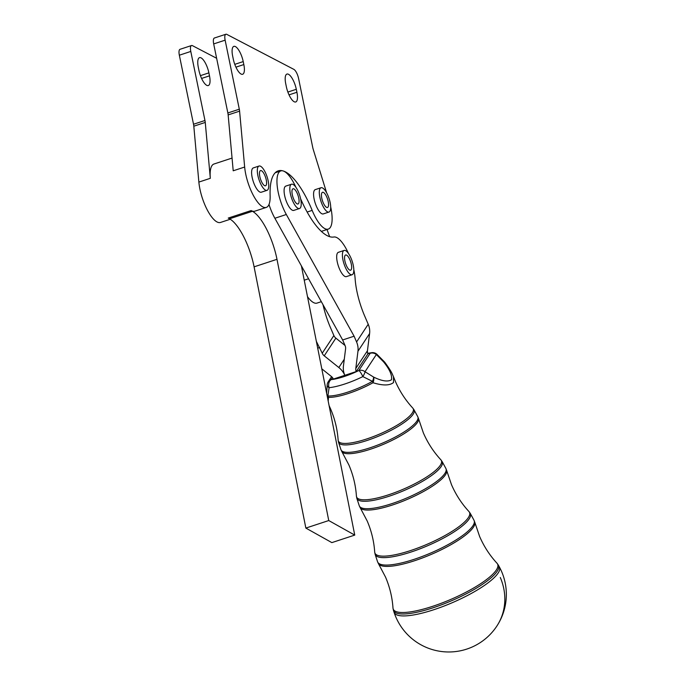 <?xml version="1.0" encoding="UTF-8"?>
<svg xmlns="http://www.w3.org/2000/svg" width="685" height="685" viewBox="0 0 685 685"><rect width="100%" height="100%" fill="white"/><g stroke="black" fill="none" stroke-linecap="round" stroke-linejoin="round"><path stroke-width="1.03" d="M230.288 219.243L220.501 222.454A28.779 9.65 -108.2 0 1 207.572 210.5A28.779 9.65 -108.2 0 1 198.864 182.082L210.312 178.314A28.779 9.65 -108.2 0 1 213.977 164.015L232.052 158.072M225.862 34.25L214.414 38.009A7.997 2.68 71.8 0 0 213.549 39.148A7.997 2.68 71.8 0 0 213.686 43.926L225.134 40.167A7.997 2.68 -108.2 0 1 224.997 35.389A7.997 2.68 -108.2 0 1 225.862 34.25A7.997 2.68 -108.2 0 1 226.829 34.387L293.831 69.356A7.997 2.68 -108.2 0 1 296.554 72.73A7.997 2.68 -108.2 0 1 298.583 78.492L312.745 147.515A7.997 2.68 71.8 0 0 312.994 148.559A7.997 2.68 71.8 0 0 313.293 149.621L326.634 192.827M353.802 269.702A28.779 9.65 -108.2 0 1 355.121 278.649A44.765 15.019 71.8 0 0 364.754 316.196L368.222 324.262A19.189 17.467 -146.6 0 1 369.6 333.561L367.443 350.763A6.396 5.822 33.4 0 0 367.905 353.862L356.26 371.553A6.396 5.822 -146.6 0 1 355.798 368.453L357.955 351.251A19.189 17.467 33.4 0 0 356.577 341.952L354.102 336.207L286.321 214.499A28.779 9.65 -108.2 0 1 280.807 170.907A28.779 9.65 -108.2 0 1 283.153 170.95A60.759 20.379 71.8 0 0 278.204 170.865A60.759 20.379 71.8 0 0 270.121 195.662A28.779 9.65 -108.2 0 1 266.285 207.409A28.779 9.65 -108.2 0 1 253.364 195.448A28.779 9.65 -108.2 0 1 244.656 167.037L239.596 111.15A7.997 2.68 71.8 0 0 239.485 110.199A7.997 2.68 71.8 0 0 239.305 109.206L225.134 40.167M239.305 109.206L227.857 112.965A7.997 2.68 -108.2 0 1 228.036 113.958A7.997 2.68 -108.2 0 1 228.148 114.909L239.596 111.15M296.922 92.269A13.109 4.401 -108.2 0 1 295.732 101.971A13.109 4.401 -108.2 0 1 294.148 101.731A13.109 4.401 -108.2 0 1 286.356 86.755L285.739 83.775A13.109 4.401 -108.2 0 1 286.929 74.074A13.109 4.401 -108.2 0 1 288.513 74.305A13.109 4.401 -108.2 0 1 296.305 89.29L296.922 92.269L289.019 94.864M243.834 64.561A13.109 4.401 -108.2 0 1 242.644 74.263A13.109 4.401 -108.2 0 1 241.06 74.031A13.109 4.401 -108.2 0 1 233.268 59.047L232.652 56.067A13.109 4.401 -108.2 0 1 233.85 46.366A13.109 4.401 -108.2 0 1 235.426 46.597A13.109 4.401 -108.2 0 1 243.218 61.581L243.834 64.561L235.931 67.156M191.517 45.535L180.069 49.294A7.997 2.68 71.8 0 0 179.205 50.433A7.997 2.68 71.8 0 0 179.342 55.211L190.79 51.443A7.997 2.68 -108.2 0 1 190.653 46.666A7.997 2.68 -108.2 0 1 191.517 45.535A7.997 2.68 -108.2 0 1 192.485 45.672L216.631 58.276M210.312 178.314L205.26 122.427A7.997 2.68 71.8 0 0 205.14 121.485A7.997 2.68 71.8 0 0 204.961 120.491L190.79 51.443M204.961 120.491L193.521 124.25A7.997 2.68 -108.2 0 1 193.692 125.244A7.997 2.68 -108.2 0 1 193.812 126.194L205.26 122.427M209.49 75.847A13.109 4.401 -108.2 0 1 208.3 85.548A13.109 4.401 -108.2 0 1 206.716 85.317A13.109 4.401 -108.2 0 1 198.924 70.332L198.316 67.353A13.109 4.401 -108.2 0 1 199.506 57.651A13.109 4.401 -108.2 0 1 201.09 57.882A13.109 4.401 -108.2 0 1 208.882 72.867L209.49 75.847L201.587 78.441M330.709 206.998A28.779 9.65 -108.2 0 1 328.269 229.107A28.779 9.65 -108.2 0 1 312.172 210.389A60.759 20.379 71.8 0 0 283.153 170.95A28.779 9.65 -108.2 0 1 294.319 183.991A28.779 9.65 -108.2 0 1 295.886 187.262M321.333 301.674L317.018 303.095A28.779 9.65 -108.2 0 1 316.573 303.207A28.779 9.65 -108.2 0 1 307.496 296.656M300.604 198.744A63.953 21.449 71.8 0 0 333.852 237.01A28.779 9.65 -108.2 0 1 348.477 253.476M260.797 170.548A7.997 2.68 -108.2 0 1 265.694 177.723A7.997 2.68 -108.2 0 1 265.523 185.781A7.997 2.68 -108.2 0 1 265.258 185.832A7.997 2.68 -108.2 0 1 260.36 178.648A7.997 2.68 -108.2 0 1 260.531 170.591A7.997 2.68 -108.2 0 1 260.797 170.548M267.022 190.344L261.293 192.22A12.792 4.29 -108.2 0 1 252.859 180.206A12.792 4.29 -108.2 0 1 252.363 178.34A12.792 4.29 -108.2 0 1 253.313 167.919L259.033 166.035A12.792 4.29 71.8 0 0 258.579 178.331A12.792 4.29 71.8 0 0 267.022 190.344A12.792 4.29 71.8 0 0 267.475 178.049A12.792 4.29 71.8 0 0 259.033 166.035M322.772 192.245A7.997 2.68 -108.2 0 1 327.67 199.421A7.997 2.68 -108.2 0 1 327.498 207.478A7.997 2.68 -108.2 0 1 327.242 207.529A7.997 2.68 -108.2 0 1 322.335 200.345A7.997 2.68 -108.2 0 1 322.507 192.288A7.997 2.68 -108.2 0 1 322.772 192.245M328.997 212.042L323.277 213.917A12.792 4.29 -108.2 0 1 314.835 201.904A12.792 4.29 -108.2 0 1 314.338 200.037A12.792 4.29 -108.2 0 1 315.288 189.617L321.017 187.733A12.792 4.29 71.8 0 0 320.554 200.029A12.792 4.29 71.8 0 0 328.997 212.042A12.792 4.29 71.8 0 0 329.451 199.746A12.792 4.29 71.8 0 0 321.017 187.733M345.146 255.317A7.997 2.68 -108.2 0 1 345.608 254.991A7.997 2.68 -108.2 0 1 350.386 260.985A7.997 2.68 -108.2 0 1 351.062 269.856A7.997 2.68 -108.2 0 1 350.6 270.181A7.997 2.68 -108.2 0 1 345.822 264.187A7.997 2.68 -108.2 0 1 345.146 255.317M352.099 274.736L346.37 276.62A12.792 4.29 -108.2 0 1 339.195 268.237A12.792 4.29 -108.2 0 1 338.39 252.32L344.11 250.436A12.792 4.29 71.8 0 0 344.923 266.354A12.792 4.29 71.8 0 0 352.099 274.736A12.792 4.29 71.8 0 0 351.285 258.819A12.792 4.29 71.8 0 0 344.11 250.436M294.387 189.171A7.997 2.68 -108.2 0 1 298.557 197.254A7.997 2.68 -108.2 0 1 298.009 203.967A7.997 2.68 -108.2 0 1 296.648 203.565A7.997 2.68 -108.2 0 1 292.478 195.482A7.997 2.68 -108.2 0 1 293.017 188.777A7.997 2.68 -108.2 0 1 294.387 189.171M299.508 208.523L293.788 210.398A12.792 4.29 -108.2 0 1 284.378 194.138A12.792 4.29 -108.2 0 1 285.799 186.097L291.527 184.222A12.792 4.29 71.8 0 0 290.106 192.262A12.792 4.29 71.8 0 0 299.508 208.523A12.792 4.29 71.8 0 0 300.929 200.482A12.792 4.29 71.8 0 0 291.527 184.222M496.856 626.064A57.557 57.557 0 0 0 499.365 566.949L499.365 566.949A57.334 13.905 156.7 0 1 498.149 573.045A57.334 13.905 156.7 0 1 433.785 609.727A57.334 13.905 156.7 0 1 394.063 612.287L394.063 612.287A57.557 57.557 0 0 0 496.856 626.064A57.557 52.394 -146.6 0 0 500.29 577.489M321.796 368.813L331.369 376.485A6.396 5.822 33.4 0 1 333.364 379.079L356.26 371.553M332.456 377.572L331.103 379.636A6.396 5.822 -146.6 0 0 328.209 381.819A6.396 6.396 0 0 0 327.182 384.842L327.182 384.842A6.396 3.613 4.4 0 0 329.091 387.693L327.884 395.998A6.396 4.256 -177.6 0 1 326.916 394.663M367.691 353.306L371.955 352.647A6.396 4.898 84 0 0 370.165 353.314A6.396 5.822 33.4 0 1 376.348 354.53L365.019 371.741A6.396 5.822 33.4 0 0 358.837 370.525A29.318 7.107 -23.3 0 1 331.103 379.636A6.396 4.898 84 0 0 329.091 387.693A35.688 8.657 156.7 0 0 362.853 376.596A6.396 1.259 63.8 0 0 358.837 370.525L370.165 353.314A29.318 7.107 -23.3 0 0 367.811 353.631M326.659 393.37A6.396 4.256 -177.6 0 1 326.659 393.344L326.659 393.344A6.396 6.396 0 0 0 326.659 393.37L327.182 384.842M327.105 395.613A6.396 5.197 -2.7 0 0 328.509 397.343A6.396 5.54 92.4 0 1 327.884 395.998A36.459 8.845 -23.3 0 0 372.443 381.357A6.396 2.406 60.9 0 1 373.008 382.727A6.396 3.399 -66.7 0 0 373.556 377.05L365.019 371.741A6.396 1.524 123.4 0 1 362.853 376.596L372.443 381.357A6.396 2.235 -59.9 0 0 373.556 377.05C381.836 381.117 387.813 382.024 391.486 379.781C392.265 375.252 389.619 369.275 383.566 361.843L376.348 354.53A6.396 0.993 -46.1 0 1 377.05 354.402L377.05 354.402A6.396 6.396 0 0 0 371.955 352.647M384.961 362.502A6.396 6.396 0 0 0 384.516 361.963A6.396 1.73 137.1 0 0 383.566 361.843A6.396 2.946 143.4 0 1 384.961 362.502L384.961 362.502C392.274 372.657 391.923 373.359 393.49 376.724L393.524 382.521C389.705 385.672 382.864 385.741 373.008 382.727A36.416 8.828 156.7 0 1 328.509 397.343L328.183 401.067M345.026 345.471L335.873 338.142A6.396 5.822 -146.6 0 1 333.878 335.539L330.41 327.481A44.765 15.019 -108.2 0 1 323.012 304.688M316.359 341.378L322.233 353.229A6.396 5.822 33.4 0 0 324.228 355.832L338.827 367.528A19.189 17.467 -146.6 0 1 344.812 375.32A19.189 17.467 33.4 0 1 343.433 366.013L345.591 348.811A6.396 5.822 -146.6 0 0 345.129 345.711L342.654 339.966L354.102 336.207M327.01 229.518L329.648 236.676M317.703 348.168L319.758 347.492M266.285 207.409L254.837 211.168A28.779 9.65 -108.2 0 1 251.147 210.552L228.259 218.07L229.552 218.798A41.571 13.948 -108.2 0 1 254.092 266.842L305.852 528.075L331.848 542.614L354.744 535.096L301.4 265.883L342.654 339.966M301.4 265.883L274.873 218.258A28.779 9.65 -108.2 0 1 268.991 204.472M305.852 528.075L328.749 520.549L276.988 259.315A41.571 13.948 71.8 0 0 252.448 211.271L251.147 210.552M328.749 520.549L354.744 535.096M198.864 182.082L193.812 126.194M193.521 124.25L179.342 55.211M244.656 167.037L233.208 170.796L228.148 114.909M227.857 112.965L213.686 43.926M329.083 405.589L330.572 408.885C334.897 418.972 337.414 429.418 338.142 440.224A40.783 9.89 -23.3 0 0 371.467 437.304A40.783 9.89 -23.3 0 0 412.301 412.935A40.783 9.89 -23.3 0 0 412.79 408.08L414.04 409.818A41.109 9.967 156.7 0 1 413.166 414.185A41.109 9.967 156.7 0 1 367.023 440.481A41.109 9.967 156.7 0 1 338.544 442.322L340.967 449.711A41.811 10.138 -23.3 0 0 369.926 447.844A41.811 10.138 -23.3 0 0 416.865 421.095A41.811 10.138 -23.3 0 0 417.747 416.651L418.518 418.621A41.759 10.129 156.7 0 1 417.413 422.482A41.759 10.129 156.7 0 1 377.983 446.534A41.759 10.129 156.7 0 1 341.858 451.621L348.879 464.927C353.186 474.988 355.703 485.4 356.423 496.154A46.135 11.191 -23.3 0 0 394.123 492.858A46.135 11.191 -23.3 0 0 440.309 465.286A46.135 11.191 -23.3 0 0 440.866 459.798L442.159 461.604A46.452 11.268 156.7 0 1 441.174 466.536A46.452 11.268 156.7 0 1 389.029 496.257A46.452 11.268 156.7 0 1 356.842 498.337L359.257 505.727A47.162 11.439 -23.3 0 0 391.931 503.621A47.162 11.439 -23.3 0 0 444.873 473.446A47.162 11.439 -23.3 0 0 445.866 468.437L446.663 470.475A47.111 11.422 156.7 0 1 445.421 474.833A47.111 11.422 156.7 0 1 400.939 501.968A47.111 11.422 156.7 0 1 360.19 507.705L367.186 520.968C371.484 531.003 373.984 541.373 374.704 552.084A51.486 12.484 -23.3 0 0 416.771 548.402A51.486 12.484 -23.3 0 0 468.317 517.646A51.486 12.484 -23.3 0 0 468.934 511.515L470.278 513.39A51.803 12.561 156.7 0 1 469.182 518.896A51.803 12.561 156.7 0 1 411.026 552.033A51.803 12.561 156.7 0 1 375.14 554.353L377.555 561.743A52.505 12.732 -23.3 0 0 413.937 559.397A52.505 12.732 -23.3 0 0 472.881 525.806A52.505 12.732 -23.3 0 0 473.986 520.223L474.816 522.338A52.462 12.724 156.7 0 1 473.421 527.185A52.462 12.724 156.7 0 1 423.895 557.402A52.462 12.724 156.7 0 1 378.522 563.798L385.492 577.01C389.774 587.011 392.274 597.346 392.984 608.023A56.829 13.786 -23.3 0 0 439.428 603.956A56.829 13.786 -23.3 0 0 496.325 569.997A56.829 13.786 -23.3 0 0 497.002 563.233L498.397 565.176A57.155 13.863 156.7 0 1 497.19 571.247A57.155 13.863 156.7 0 1 433.031 607.809A57.155 13.863 156.7 0 1 393.438 610.369L394.063 612.287M333.878 335.539L322.233 353.229M308.575 278.769L304.234 280.191M344.281 359.24L338.827 367.528M324.228 355.832L335.873 338.142M286.321 214.499L274.873 218.258M355.798 368.453L367.443 350.763M369.6 333.561L357.955 351.251M356.577 341.952L368.222 324.262M307.137 212.042L312.172 210.389M252.448 211.271L229.552 218.798M254.092 266.842L276.988 259.315M208.882 72.867L200.44 75.641M243.218 61.581L234.784 64.356M296.305 89.29L287.863 92.064M331.6 376.673L328.209 381.819M393.49 376.724L395.228 381.048C399.586 391.118 405.443 400.134 412.79 408.08M384.516 361.963L377.05 354.402M338.142 440.224L338.544 442.322M414.04 409.818L417.747 416.651M340.967 449.711L341.858 451.621M418.518 418.621L423.356 432.86C427.705 442.904 433.545 451.877 440.866 459.798M356.423 496.154L356.842 498.337M442.159 461.604L445.866 468.437M359.257 505.727L360.19 507.705M446.663 470.475L451.492 484.672C455.833 494.681 461.647 503.629 468.934 511.515M374.704 552.084L375.14 554.353M470.278 513.39L473.986 520.223M377.555 561.743L378.522 563.798M474.816 522.338L479.62 536.483C483.952 546.459 489.741 555.381 497.002 563.233M392.984 608.023L393.438 610.369M498.397 565.176L499.365 566.949M280.807 170.907L275.233 172.74M321.342 231.384L328.269 229.107"/></g></svg>
